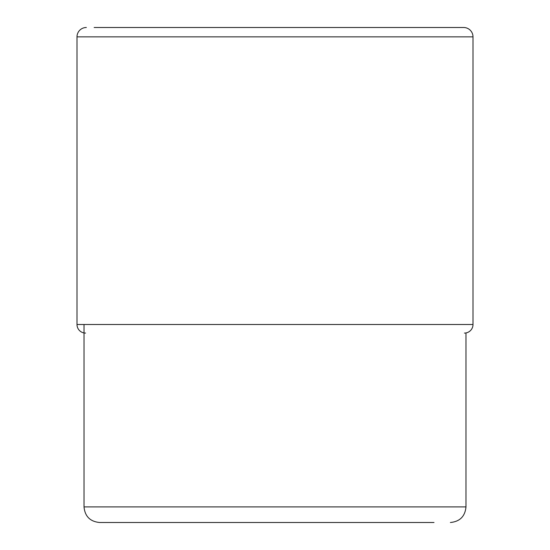 <?xml version="1.0" encoding="UTF-8"?>
<svg xmlns="http://www.w3.org/2000/svg" width="550" height="550" viewBox="0 0 550 550"><rect width="100%" height="100%" fill="white"/><g stroke="black" fill="none" stroke-linecap="round" stroke-linejoin="round"><path stroke-width="0.82" d="M94.146 27.5L463.643 27.5A9.357 9.357 0 0 1 473 36.857L473 324.5L77 324.5L77 36.857L77 324.5A8.573 8.573 0 0 0 85.573 333.073A8.573 8.573 0 0 1 77 324.5M77 36.857A9.357 9.357 0 0 1 86.357 27.5A9.357 9.357 0 0 0 77 36.857L473 36.857M464.427 333.073A8.573 8.573 0 0 0 473 324.5M434.012 522.5L99.605 522.5L434.012 522.5M450.395 522.5C459.862 521.579 465.059 516.381 465.987 506.908L84.013 506.908C84.941 516.381 90.138 521.579 99.605 522.5M84.013 506.908L84.013 324.5M465.987 506.908L465.987 332.929"/></g></svg>
